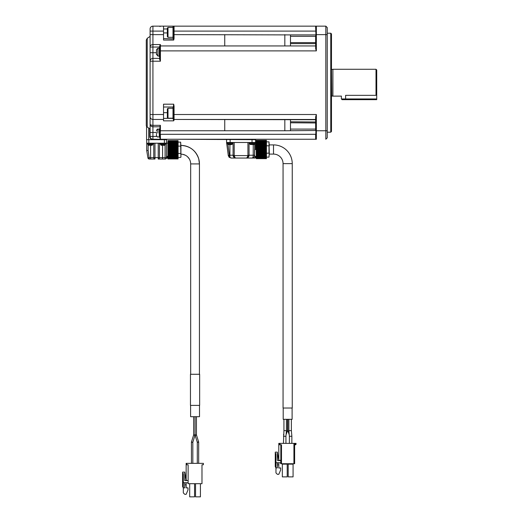 <?xml version="1.0" encoding="UTF-8"?>
<svg xmlns="http://www.w3.org/2000/svg" width="523" height="523" viewBox="0 0 523 523"><rect width="100%" height="100%" fill="white"/><g stroke="black" fill="none" stroke-linecap="round" stroke-linejoin="round"><path stroke-width="0.78" d="M325.822 139.249L327.241 137.837L325.822 139.249L325.822 130.763L315.931 130.763L315.931 138.824L316.35 139.249A0.425 0.425 0 0 1 315.931 138.824L316.35 139.249L315.931 138.824A0.425 0.425 179.5 0 0 316.35 139.249L255.701 139.249L255.701 139.674L174.061 139.249M315.931 129.083L290.481 129.096L290.481 119.479L315.644 119.479L315.644 130.502L284.826 130.763L284.826 119.453L174.061 119.453L315.931 119.741L315.644 116.989L316.35 114.511L316.35 139.249L315.931 138.824L315.931 134.3L315.931 138.824L316.35 139.249L152.925 139.249A2.824 2.824 0 0 1 150.101 136.418L150.101 114.511L150.101 136.418L149.748 136.418A3.184 3.184 0 0 0 152.925 139.602L166.641 139.602A0.353 0.353 0 0 1 166.994 139.249A0.353 0.353 0 0 0 166.641 139.602M316.35 139.249L315.644 138.582L315.644 134.3L160.417 134.3L160.417 139.249A0.425 0.425 0 0 1 159.992 138.824L160.417 139.249A0.425 0.425 0 0 1 159.992 138.824L159.992 126.357L159.992 126.808L152.925 126.808A2.824 2.824 0 0 1 150.101 123.977A2.824 1.36 0 0 0 152.925 125.337L152.925 126.808A2.824 2.824 0 0 1 150.101 123.977M156.802 136.418L152.925 136.418L152.925 139.602M315.644 138.582L315.931 130.502M327.241 137.837L327.241 34.629L327.241 130.763L325.822 130.763L325.822 34.629L316.35 34.629L316.35 50.888L315.696 48.894L315.644 45.939L160.417 45.939A0.425 0.425 0 0 0 159.992 46.364L159.992 59.125L160.417 61.211L159.639 59.361L159.992 58.027A0.353 0.353 0 0 1 159.639 58.38L152.925 58.38L152.925 61.211L150.101 61.211L150.101 28.974A2.824 2.824 0 0 1 152.925 26.15L316.35 26.15L163.529 26.15L163.529 31.099L150.101 31.099M327.241 27.562L325.822 26.15L327.241 27.562L327.241 34.629L325.822 34.629L325.822 26.15L325.822 33.119M173.708 38.604L174.061 38.454L173.708 40.062L173.355 38.892L173.708 38.604L173.708 26.503L173.355 26.778L173.708 26.15L174.061 26.15L174.061 31.099L315.931 31.099L315.931 26.575L315.931 48.266L316.35 50.888L160.417 50.888L160.417 61.211L152.925 61.211L152.925 119.453L163.529 119.453L163.529 104.188L173.708 104.188L174.061 106.189L173.708 106.189L173.708 119.1A0.353 0.353 0 0 0 174.061 119.453L173.708 120.846L173.355 119.63L173.708 119.787L173.708 113.236M315.931 130.763L316.095 115.707M315.931 123.088L315.931 134.3M284.826 130.763L160.417 130.763L159.992 137.268L159.286 137.268L159.286 128.789L159.992 128.789M156.462 132.463L152.925 132.463L152.925 136.418L150.101 136.418M163.529 114.511L150.101 114.511L150.101 61.211A2.824 2.824 0 0 1 152.925 58.38L152.925 47.037L150.101 47.037A2.824 2.478 0 0 1 152.925 44.553L152.925 34.629L150.101 34.629L150.101 82.699M290.481 119.479L315.931 119.76M316.101 49.711L315.97 48.901M327.241 132.182L330.771 132.182L330.771 33.217L327.241 33.217M174.061 106.189L174.061 114.511L316.35 114.511L315.931 117.132M325.822 26.15L316.35 26.15A0.425 0.425 180 0 0 315.931 26.575L316.35 26.15L315.931 26.575L316.35 26.15L315.931 26.575L316.35 26.15L316.35 34.629L315.931 34.629M163.529 119.453L163.529 120.846L173.708 120.846M163.529 107.012L173.355 107.012L173.708 104.188M315.644 119.453L315.644 116.989M315.931 122.97L290.481 122.787L290.481 121.781L315.931 121.996M290.481 129.103L290.481 130.502M290.481 119.453L284.826 119.453M150.101 116.629A2.824 2.824 0 0 0 152.925 119.453L152.925 125.337L160.417 125.337L159.992 126.357M147.225 127.082L147.225 38.316L146.283 40.081L146.283 125.317A2.118 2.118 0 0 0 147.225 127.082L150.101 128.998M315.644 48.404L315.931 45.638L315.696 48.887M330.771 132.182L331.477 131.476L331.477 82.699M330.771 33.217L331.477 33.923L331.477 54.536M331.477 54.745L331.477 131.476M315.931 42.311L315.931 37.715M290.481 36.309L315.644 36.309L315.644 45.939L290.481 45.939L290.481 34.897L174.061 34.629L174.061 38.454M173.708 107.581L173.002 107.581L173.002 118.891L173.708 118.891M159.639 47.92L160.417 44.553L160.417 50.888L159.992 50.888M159.639 45.847L159.639 47.037L152.925 47.037L152.925 44.553L160.417 44.553L159.992 45.697M173.708 40.062L163.529 40.062L163.529 31.099M315.644 26.817L316.35 26.15L315.644 26.817L315.931 34.897M159.992 26.575L160.417 26.15M331.477 104.567L331.477 60.831M331.477 106.967L331.477 58.223M331.477 125.821L331.477 118.335M290.481 34.897L315.644 34.897L315.931 36.303M290.481 42.611L315.644 42.611L315.644 43.618L315.931 43.402M315.644 43.618L290.481 43.618L315.644 43.618L315.644 45.919M284.826 45.939L284.826 34.629M159.992 47.92L159.286 47.92L159.286 56.406L159.992 56.406M157.874 133.025C157.874 138.046 157.874 138.046 157.874 133.025L157.874 129.142L159.286 129.142M173.355 38.892L163.529 38.591M173.708 26.503A0.353 0.353 0 0 1 174.061 26.15A0.353 0.353 0 0 0 173.708 26.503L173.002 26.719L173.002 38.022L173.708 38.022M168.007 118.185L167.347 117.525L167.347 108.947L168.007 108.287L168.007 118.185L173.002 118.185M156.462 131.083L156.462 130.554C157.083 129.24 157.554 128.769 157.874 129.142M156.462 133.025C156.462 129.835 156.462 129.835 156.462 133.025C156.462 136.222 156.462 136.222 156.462 133.025M159.286 136.915L157.874 136.915C157.639 137.333 157.162 136.863 156.462 135.503L156.462 134.326M156.462 133.548L156.462 132.509M168.007 37.316L167.347 36.656L167.347 28.085L168.007 27.425L168.007 37.316L173.002 37.316M156.462 50.868L156.462 49.692L157.874 48.273L157.874 56.053L156.462 54.104M156.462 49.692L156.462 54.634M156.462 53.457L156.462 51.646M331.477 69.271L331.621 95.99L332.896 96.127L332.896 69.271L376.011 69.271L376.011 95.336L376.717 94.696L376.717 69.977L376.011 69.271M341.375 96.049L341.375 98.958L345.618 98.958L345.618 95.336C339.839 96.206 339.839 96.206 345.618 95.336L376.011 95.336M341.375 98.958L342.081 99.664L345.618 99.664L345.618 98.958L376.717 98.958L376.717 94.696M345.618 99.664L376.717 99.664L376.717 98.958M173.708 119.787A0.353 0.333 -0 0 0 174.061 120.12M173.355 105.966L173.708 106.189M173.708 107.365L173.708 107.365A0.353 0.353 0 0 0 173.355 107.012L173.355 107.581M173.355 38.591A0.353 0.353 0 0 0 173.708 38.238A0.353 0.353 0 0 1 173.355 38.591L173.355 38.022M146.564 126.376L146.564 139.674L164.516 139.674L164.516 139.249M166.641 139.674L164.516 139.674M228.29 155.586L229.407 155.586L229.904 157.24L231.094 158.051L229.113 157.24L228.29 155.586L226.583 142.498L255.564 142.498L255.564 139.674M255.564 142.498L255.564 149.5L254.714 149.5L254.485 156.344L254.714 143.779A0.706 0.706 0 0 1 254.243 144.446L254.243 144.446M226.583 142.498L226.583 139.674L226.583 142.498M255.42 156.344L254.485 156.344A2.824 2.824 0 0 1 252.772 157.907L255.139 157.907L255.42 156.344M255.564 156.364L255.564 157.626L255.564 156.364M266.449 156.384L256.27 156.384L256.27 157.214L266.449 157.214L266.449 140.373L256.27 140.341L256.27 156.423L255.564 156.423M234.938 157.534A1.131 0.719 -54.9 0 1 234.284 157.534L233.108 155.586L234.232 155.586L234.938 157.534L235.834 158.051L234.284 157.534A2.824 2.824 0 0 1 233.081 155.226L233.081 142.498M233.108 155.586L234.284 157.534A2.824 2.824 0 0 1 233.081 155.226L234.232 155.586L249.033 155.586L249.059 155.226L247.928 155.37L247.928 142.498M228.257 155.37L229.904 155.226L229.904 144.446M227.074 142.498L227.074 142.923L232.728 142.923L232.728 142.498M247.209 157.534A1.131 0.719 54.9 0 0 247.863 157.534L246.313 158.051L251.89 158.051C252.805 157.972 253.25 157.031 253.23 155.226L254.714 155.226C254.446 157.044 253.505 157.985 251.89 158.051L235.834 158.051L246.313 158.051L247.209 157.534L247.928 155.37M249.033 155.586L247.863 157.534A2.824 2.824 0 0 0 249.059 155.226L249.059 142.498M249.412 142.498L249.412 142.923L255.067 142.923L255.067 142.498M256.27 158.358L266.449 158.659L266.449 157.26L256.27 157.26L256.27 158.358L266.449 158.358M256.27 157.926L266.449 157.926L256.27 157.92M266.449 157.214L256.27 157.26M229.407 155.586L227.963 144.446M231.094 158.051L235.834 158.051L231.094 158.051M251.89 158.051L255.139 158.051L251.89 158.051M255.139 157.907L255.139 158.051A0.425 0.425 0 0 0 255.564 157.626L255.42 157.626M266.449 141.779L256.27 141.779L266.449 141.779M266.449 141.073L256.27 141.073L266.449 141.073M266.449 140.582L256.27 140.595L266.449 140.582M266.449 140.373L256.27 140.36M247.863 157.534A2.824 2.824 0 0 0 249.059 155.226L253.23 155.226L253.23 144.662M233.081 155.226L229.904 155.226L229.904 157.24A1.131 0.654 134.5 0 1 229.113 157.24M150.683 159.038L150.617 157.626L153.762 157.626A1.412 1.216 -90 0 0 154.971 159.038L149.317 159.038A1.412 1.412 0 0 1 147.924 157.861L146.708 150.559L146.708 139.674L146.708 143.204L166.497 143.204L166.497 139.674L166.497 157.626L166.497 143.139L166.497 156.338L167.909 156.423L167.909 143.139L166.497 143.139M232.375 142.923L232.375 143.779L227.427 143.779L227.427 142.923M254.714 142.923L254.714 143.779L249.765 143.779L249.765 142.923M158.227 143.204L158.227 159.038L162.522 159.038L162.581 157.626L166.497 157.626A1.412 1.412 0 0 1 165.085 159.038L162.522 159.038L165.085 159.038L165.085 145.1M166.347 158.26L166.778 158.26A0.425 0.425 90 0 0 167.203 157.841L167.203 156.338M146.708 150.559L148.12 150.441L148.12 145.1M232.375 143.779A0.706 0.706 0 0 1 231.905 144.446L231.905 144.446M229.407 144.616L231.82 144.453A6.524 6.524 0 0 1 231.173 144.616L230.401 144.616L231.173 144.616A6.524 6.524 0 0 0 231.82 144.453M250.321 144.453A6.524 6.524 0 0 0 250.968 144.616L251.746 144.453L250.968 144.616A6.524 6.524 0 0 1 250.321 144.453L254.158 144.453A6.524 6.524 0 0 1 253.511 144.616L252.733 144.616L253.511 144.616A6.524 6.524 0 0 0 254.158 144.453M268.992 157.129L269.273 153.128L268.992 157.129L256.27 157.122M266.449 145.799L268.992 145.799L268.992 153.193L266.449 153.193M269.273 153.128L268.992 141.864L256.27 141.87M153.762 143.204L153.762 157.626L159.443 157.626L159.443 143.204M158.227 159.038A1.412 1.216 -90 0 0 159.443 157.626L162.581 157.626L162.581 145.152M147.924 157.861L150.617 157.626L150.617 145.152M146.845 143.204L146.845 143.629L153.631 143.629L153.631 143.204M159.567 143.204L159.567 143.629L166.353 143.629L166.353 143.204M178.088 153.481L180.919 153.416L180.919 157.129L180.638 142.145L167.909 142.066L167.909 157.495L178.088 157.41L178.088 140.622L167.909 140.654L167.909 141.445M178.088 142.021L167.909 142.021L167.909 141.354L178.088 141.419M178.088 140.641L167.909 140.622L167.909 140.994M178.088 140.916L167.909 140.87M167.909 141.354L178.088 141.354L167.909 141.498M167.909 142.066L178.088 142.066L167.909 142.086M167.909 158.567L167.909 158.94L178.088 158.94L178.088 157.495L167.909 157.469L180.638 157.416M178.088 157.541L167.909 157.541L167.909 158.208L178.088 158.142M167.909 158.064L178.088 158.208L167.909 158.208M167.909 158.698L178.088 158.691L167.909 158.423M167.909 158.456L167.909 158.94L178.088 158.92M167.909 158.109L167.909 158.646L178.088 158.646M227.982 144.453A6.524 6.524 0 0 0 228.629 144.616A6.524 6.524 0 0 1 227.982 144.453L229.407 144.453M269.273 145.865L268.992 141.864M152.716 143.629L152.716 144.485L147.767 144.485L147.767 143.629M165.438 143.629L165.438 144.485L160.489 144.485L160.489 143.629M152.716 144.485A0.706 0.706 0 0 1 152.239 145.152L152.239 145.152M148.303 145.152L152.18 145.152M165.438 144.485A0.706 0.706 0 0 1 164.967 145.152L164.967 145.152M161.025 145.152L164.902 145.152M178.088 146.08L180.919 146.146L180.638 142.145M273.516 154.095L273.516 144.904A18.73 18.73 0 0 1 292.246 163.634L283.061 163.634A9.545 9.545 0 0 0 273.516 154.095L269.273 154.095M151.513 145.322A6.524 6.524 0 0 0 152.16 145.159A6.524 6.524 0 0 1 151.513 145.322L150.735 145.322L151.513 145.322M149.748 145.159L148.97 145.322A6.524 6.524 0 0 1 148.323 145.159A6.524 6.524 0 0 0 148.97 145.322M164.235 145.322A6.524 6.524 0 0 0 164.882 145.159A6.524 6.524 0 0 1 164.235 145.322L163.457 145.322L164.235 145.322M162.47 145.159L161.692 145.322A6.524 6.524 0 0 1 161.045 145.159A6.524 6.524 0 0 0 161.692 145.322M180.919 153.416L180.919 146.146M283.061 163.634L283.061 408.018L292.246 408.018L292.246 163.634M180.919 145.401L180.919 154.161L180.919 145.401A18.521 18.521 -90 0 1 199.44 163.915L198.74 158.887C195.805 150.421 189.862 145.924 180.919 145.401M199.44 374.278L199.44 163.915L190.673 163.915A9.754 9.754 90 0 0 180.919 154.161M283.198 408.018L283.198 419.328L292.109 419.328L292.109 408.018M190.464 374.278L199.649 374.278L199.649 405.384L190.464 405.384L190.464 374.278M287.827 419.328L287.827 430.834L289.239 434.724M287.827 430.834L288.944 431.083M286.362 431.083L287.487 430.834L287.487 419.328M286.068 434.724L287.487 430.834M291.749 434.894L291.69 434.175M283.623 434.175L283.558 434.894M288.886 419.328L288.886 430.697L291.37 430.586L288.886 430.697L289.376 436.326L291.867 436.221L291.37 430.586L291.37 419.328M283.937 419.328L283.937 430.586L286.421 430.697L286.421 419.328M190.601 405.384L190.601 416.694L199.505 416.694L199.505 405.384M285.931 443.373L285.931 436.326L283.44 436.221L285.931 436.326L286.421 430.697M291.867 443.373L291.867 436.221M280.831 444.785L280.831 460.338L279.504 460.338A0.706 0.706 0 0 1 278.798 459.625L278.798 443.373L296.044 443.373L296.044 444.079L295.338 444.079L295.338 443.373M279.36 444.785L279.36 443.373L279.36 444.785L281.485 444.785L281.485 463.731L293.926 463.731L293.926 444.079L295.338 444.079L295.338 444.785A0.706 0.706 0 0 0 296.044 444.079A0.706 0.706 0 0 1 295.338 444.785L293.926 444.079M279.504 460.338L280.635 460.338A0.706 0.706 0 0 1 280.067 460.619L278.092 460.619A0.706 0.706 0 0 1 277.38 459.913L277.38 452.134L275.261 452.134L275.261 453.552L275.967 453.552L275.967 462.737L279.785 462.737A0.987 0.987 0 0 1 280.773 463.731L280.773 460.338M195.066 435.175L197.289 442.242L197.929 442.34L197.289 442.236L195.066 435.169L195.066 416.694L195.066 435.175L195.066 416.694L195.066 435.175L197.289 442.242L198.668 442.007M195.707 435.273C194.844 435.26 194.863 435.129 195.759 434.875L195.811 434.868C196.681 434.881 196.661 435.012 195.759 435.267M196.445 434.959L196.452 416.694M194.294 434.868L193.654 434.973L193.654 416.694L193.654 434.966L195.04 435.169L194.399 435.273M193.66 434.953L191.438 442.027L192.824 442.236L195.04 435.182L195.04 416.694M294.632 463.731L294.632 444.785L294.632 463.731L293.926 463.731M281.485 463.731L280.773 463.731A0.987 0.987 0 0 0 279.785 462.737L278.798 462.737L278.798 464.862L277.38 464.862M198.034 441.935L198.675 442.04L198.034 441.935M192.824 463.345L192.824 442.236L192.183 442.34M197.289 463.345L197.289 442.249M278.092 462.737L277.38 463.443L277.38 467.895L275.967 467.895L275.967 462.737M278.798 464.862L278.798 468.059L280.635 467.895L280.635 470.02L278.798 474.328L277.38 474.328L275.967 472.916L275.967 467.895L275.261 466.673L275.261 453.552M288.193 464.149L293.07 464.149L293.07 476.878L288.193 476.878L288.193 464.149L287.768 463.731M293.07 464.149L293.495 463.731M282.335 464.149L287.212 464.149L287.212 476.878L282.335 476.878L282.335 464.149L281.917 463.731M287.212 464.149L287.637 463.731M198.675 463.345L198.675 442.04L196.452 434.953M278.798 460.619L277.38 452.134M186.149 463.345L186.149 479.604A0.706 0.706 90 0 0 186.855 480.31A0.706 0.706 90 0 1 186.149 479.604L186.149 463.345L203.395 463.345L203.395 464.757L201.983 464.757L201.983 483.703L188.13 483.703L188.13 464.757L188.13 483.703A0.987 0.987 -90 0 0 187.136 482.716A0.987 0.987 -90 0 1 188.13 483.703M186.711 463.345L186.711 464.757L186.711 463.345M187.986 480.31A0.706 0.706 90 0 1 187.424 480.591L186.149 480.591L184.737 472.112L184.737 480.591L187.424 480.591A0.706 0.706 90 0 0 187.986 480.31L188.13 480.31M186.711 464.757L188.13 464.757M184.737 472.112L182.612 472.112L182.612 473.524L183.318 473.524L183.318 482.716L187.136 482.716M189.692 483.703L189.692 496.85L189.692 483.703L189.692 496.85L194.569 496.85L194.569 483.703M195.543 483.703L195.543 496.85L195.543 483.703L195.543 496.85L200.42 496.85L200.42 483.703M184.737 482.716L184.737 487.874L183.318 487.874L183.318 482.716M184.737 484.834L186.149 484.834L186.149 487.874L187.986 487.874L187.986 489.992L186.149 494.307L184.737 494.307L183.318 492.895L183.318 487.874L182.612 486.651L182.612 473.524M183.318 473.524L183.318 487.874M190.294 496.85L193.968 496.85M196.145 496.85L199.819 496.85M186.149 484.834L186.149 482.716M252.027 139.249L252.027 142.498M230.113 139.249L230.113 142.498M173.708 114.511L174.061 114.511L174.061 119.453M159.639 59.361L159.639 56.406M224.746 119.453L224.746 130.763M160.417 125.337L160.417 130.763L159.992 130.763M152.925 126.808L152.925 132.463L150.101 132.463M156.462 52.725L150.101 52.725M163.529 34.629L152.925 34.629L152.925 26.15M173.355 119.63L173.355 118.891M173.002 118.361L163.529 118.361M167.347 112.667L163.529 112.667M224.746 34.976L224.746 34.629M224.746 45.939L224.746 35.028M163.529 28.974L167.347 28.974M173.708 31.099L174.061 31.099L174.061 34.629L173.708 34.629M167.347 32.936L163.529 32.936M332.752 95.99L332.896 69.271M149.748 128.763L149.748 136.418M148.682 128.057L148.682 139.674L148.682 128.057M234.212 142.498L234.212 155.37M266.449 158.404L256.27 158.404L266.449 158.41M266.449 157.854L256.27 157.854M266.449 156.475L256.27 156.475M266.449 156.292L256.27 156.292M266.449 156.187L256.27 156.187M266.449 155.501L256.27 155.501M266.449 155.396L256.27 155.396M266.449 155.187L256.27 155.187M266.449 155.063L256.27 155.063M266.449 154.363L256.27 154.363M266.449 154.239L256.27 154.239M266.449 153.932L256.27 153.932M266.449 153.788L256.27 153.788M266.449 153.089L256.27 153.089M266.449 152.958L256.27 152.958M266.449 152.553L256.27 152.553M266.449 152.396L256.27 152.396M266.449 151.722L256.27 151.722M266.449 151.585L256.27 151.585M266.449 151.088L256.27 151.088M266.449 150.925L256.27 150.925M266.449 150.297L256.27 150.297M266.449 150.153L256.27 150.153M266.449 149.578L256.27 149.578M266.449 149.415L256.27 149.415M266.449 148.846L256.27 148.846M266.449 148.702L256.27 148.702M266.449 148.068L256.27 148.068M266.449 147.911L256.27 147.911M266.449 147.408L256.27 147.408M266.449 147.27L256.27 147.27M266.449 146.597L256.27 146.597M266.449 146.447L256.27 146.447M266.449 146.035L256.27 146.035M266.449 145.904L256.27 145.904M266.449 145.211L256.27 145.211M266.449 145.067L256.27 145.067M266.449 144.753L256.27 144.753M266.449 144.636L256.27 144.636M266.449 143.936L256.27 143.936M266.449 143.805L256.27 143.805M266.449 143.603L256.27 143.603M266.449 143.498L256.27 143.498M266.449 142.812L256.27 142.812M266.449 142.701L256.27 142.701M266.449 142.609L256.27 142.609M266.449 142.524L256.27 142.524M266.449 141.74L256.27 141.74M266.449 141.138L256.27 141.138M266.449 140.635L256.27 140.635M266.449 158.626L256.27 158.626M164.379 143.204L164.379 139.674M148.826 143.204L148.826 139.674M148.12 150.441L149.317 159.038M154.971 159.038L154.971 143.204M178.088 150.434L167.909 150.434M178.088 150.578L167.909 150.578M178.088 149.859L167.909 149.859M178.088 149.702L167.909 149.702M178.088 149.127L167.909 149.127M178.088 148.983L167.909 148.983M178.088 148.355L167.909 148.355M178.088 148.192L167.909 148.192M178.088 147.695L167.909 147.695M178.088 147.551L167.909 147.551M178.088 146.885L167.909 146.885M178.088 146.728L167.909 146.728M178.088 146.316L167.909 146.316M178.088 146.185L167.909 146.185M178.088 145.492L167.909 145.492M178.088 145.348L167.909 145.348M178.088 145.034L167.909 145.034M178.088 144.917L167.909 144.917M178.088 144.217L167.909 144.217M178.088 144.087L167.909 144.087M178.088 143.884L167.909 143.884M178.088 143.779L167.909 143.779M178.088 143.093L167.909 143.093M178.088 142.982L167.909 142.982M178.088 142.89L167.909 142.89M178.088 142.805L167.909 142.805M178.088 158.907L167.909 158.907M178.088 156.756L167.909 156.756M178.088 156.671L167.909 156.671M178.088 156.58L167.909 156.58M178.088 156.469L167.909 156.469M178.088 155.782L167.909 155.782M178.088 155.677L167.909 155.677M178.088 155.475L167.909 155.475M178.088 155.344L167.909 155.344M178.088 154.645L167.909 154.645M178.088 154.527L167.909 154.527M178.088 154.213L167.909 154.213M178.088 154.069L167.909 154.069M178.088 153.376L167.909 153.376M178.088 153.246L167.909 153.246M178.088 152.834L167.909 152.834M178.088 152.677L167.909 152.677M178.088 152.003L167.909 152.003M178.088 151.866L167.909 151.866M178.088 151.369L167.909 151.369M178.088 151.206L167.909 151.206M280.008 444.785L280.008 443.373M147.225 38.316L150.101 36.401M168.007 108.287L173.002 108.287M157.874 56.053L159.286 56.053M157.874 48.273L159.286 48.273M168.007 27.425L173.002 27.425M331.621 69.409L332.752 69.409M332.896 96.127L341.14 96.127M256.27 142.57L255.564 142.57M256.27 140.341L266.449 140.341L256.27 140.341M256.27 158.659L266.449 158.659L256.27 158.659M227.427 143.779L227.904 144.446M249.765 143.779L250.236 144.446M167.909 140.622L178.088 140.622M273.516 144.904L269.273 144.904M147.767 144.485L148.238 145.152M160.489 144.485L160.96 145.152M189.195 158.757L187.554 156.769M185.26 155.181L182.815 154.35M190.673 163.915L190.673 374.278M283.937 430.586L283.44 443.373M289.376 436.326L289.376 443.373M193.654 434.966L191.438 442.033L193.654 434.966L193.654 416.694M295.835 444.576A0.706 0.706 0 0 0 296.044 444.079M191.438 442.04L191.438 463.345"/></g></svg>
